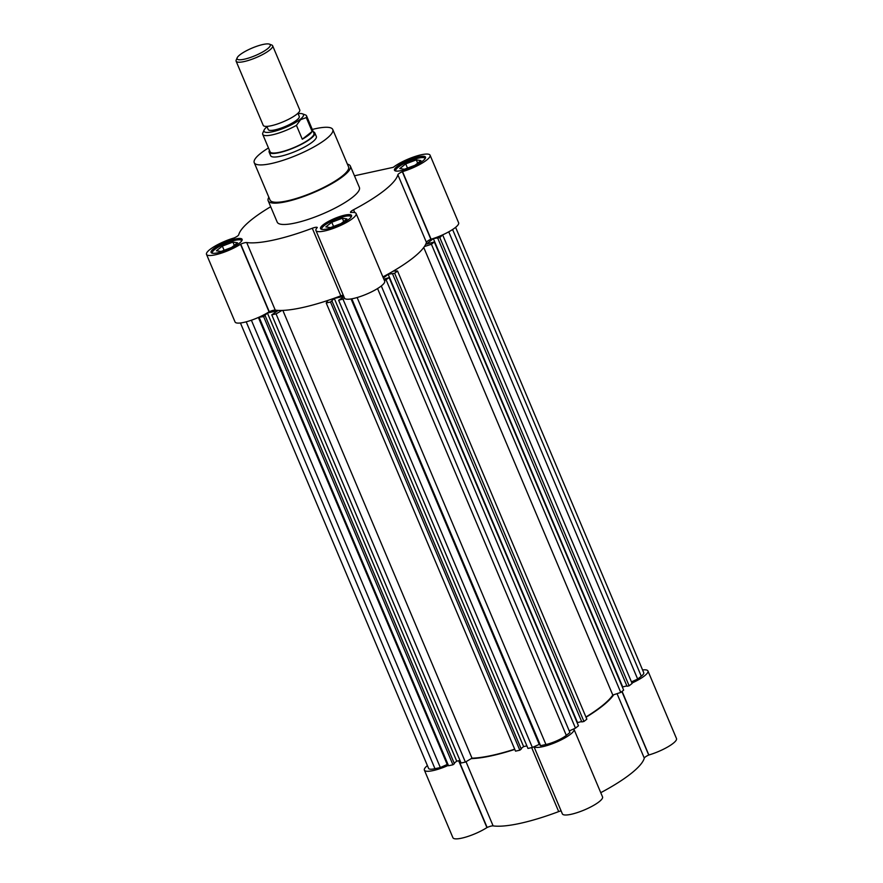 <?xml version="1.0" encoding="UTF-8"?>
<svg xmlns="http://www.w3.org/2000/svg" width="883" height="883" viewBox="0 0 883 883"><rect width="100%" height="100%" fill="white"/><g stroke="black" fill="none" stroke-linecap="round" stroke-linejoin="round"><path stroke-width="1.32" d="M313.299 131.832A24.779 5.618 157.1 0 1 314.823 132.903L316.324 136.457A24.779 5.618 157.1 0 1 312.505 141.953A24.779 5.618 157.1 0 1 287.847 154.227A24.779 5.618 157.1 0 1 270.673 155.739L269.172 152.185A24.779 5.618 157.1 0 1 269.47 150.353M254.238 162.682L270.021 200.033A42.616 9.669 -22.9 0 0 299.547 197.439A42.616 9.669 -22.9 0 0 341.953 176.324A42.616 9.669 -22.9 0 0 348.542 166.865L332.759 129.514A42.616 9.669 157.1 0 1 326.18 138.973A42.616 9.669 157.1 0 1 283.763 160.088A42.616 9.669 157.1 0 1 254.238 162.682A42.616 9.669 157.1 0 1 260.816 153.223A42.616 9.669 157.1 0 1 268.465 147.969M312.295 129.448A42.616 9.669 157.1 0 1 332.759 129.514M268.189 200.805L277.207 222.141A44.603 10.121 -22.9 0 0 308.101 219.426A44.603 10.121 -22.9 0 0 352.494 197.328A44.603 10.121 -22.9 0 0 359.381 187.428L350.363 166.092A44.603 10.121 157.1 0 1 343.476 175.993A44.603 10.121 157.1 0 1 299.094 198.09A44.603 10.121 157.1 0 1 268.189 200.805A44.603 10.121 157.1 0 1 268.851 197.284M347.372 164.117A44.603 10.121 157.1 0 1 350.363 166.092M270.695 206.721A86.236 19.558 157.1 0 0 238.719 234.79A5.949 1.347 157.1 0 1 237.792 235.86A5.949 1.347 157.1 0 1 234.282 237.869L234.05 237.969A21.81 4.945 157.1 0 0 206.512 254.381A21.81 4.945 157.1 0 0 219.536 253.708A21.81 4.945 157.1 0 0 240.507 244.249L269.271 311.721L240.728 244.138A5.949 1.347 157.1 0 1 246.71 242.549L275.253 310.132A5.949 1.347 -22.9 0 0 269.271 311.721M397.869 174.79A5.949 1.347 157.1 0 1 402.306 171.699L430.86 239.282A5.949 1.347 -22.9 0 0 426.412 242.372L397.869 174.79A86.236 19.558 157.1 0 1 384.414 190.375A86.236 19.558 157.1 0 1 353.553 209.746A5.949 1.347 157.1 0 0 350.507 212.406A5.949 1.347 157.1 0 0 350.584 212.516L350.65 212.538A21.81 4.945 157.1 0 1 356.125 213.543L384.668 281.125A21.81 4.945 157.1 0 1 381.301 285.971A21.81 4.945 157.1 0 1 359.602 296.765A21.81 4.945 157.1 0 1 344.491 298.101L315.948 230.518A21.81 4.945 157.1 0 1 317.284 227.505L317.295 227.472M356.125 213.543A21.81 4.945 157.1 0 1 352.759 218.388A21.81 4.945 157.1 0 1 331.059 229.183A21.81 4.945 157.1 0 1 315.948 230.518M426.412 242.372A86.236 19.558 157.1 0 1 412.957 257.957A86.236 19.558 157.1 0 1 382.891 276.909M354.458 175.794L393.266 167.328A21.81 4.945 157.1 0 1 414.966 156.523A21.81 4.945 157.1 0 1 430.076 155.198L458.619 222.781A21.81 4.945 157.1 0 1 455.253 227.615A21.81 4.945 157.1 0 1 431.081 239.194L402.306 171.699M430.076 155.198A21.81 4.945 157.1 0 1 426.71 160.033A21.81 4.945 157.1 0 1 402.538 171.611L402.427 171.644M213.675 248.708A16.854 3.819 -22.9 0 0 211.081 252.45A16.854 3.819 -22.9 0 0 222.748 251.423A16.854 3.819 -22.9 0 0 239.514 243.079A16.854 3.819 -22.9 0 0 242.119 239.337A16.854 3.819 -22.9 0 0 230.441 240.364A16.854 3.819 -22.9 0 0 213.675 248.708M397.063 166.501A16.854 3.819 -22.9 0 0 394.469 170.242A16.854 3.819 -22.9 0 0 406.136 169.216A16.854 3.819 -22.9 0 0 422.902 160.861A16.854 3.819 -22.9 0 0 425.507 157.13A16.854 3.819 -22.9 0 0 413.84 158.156A16.854 3.819 -22.9 0 0 397.063 166.501M323.112 224.845A16.854 3.819 -22.9 0 0 320.518 228.587A16.854 3.819 -22.9 0 0 332.185 227.56A16.854 3.819 -22.9 0 0 348.951 219.216A16.854 3.819 -22.9 0 0 351.555 215.474A16.854 3.819 -22.9 0 0 339.889 216.501A16.854 3.819 -22.9 0 0 323.112 224.845M212.593 253.266A15.861 3.598 157.1 0 1 212.362 252.957A15.861 3.598 157.1 0 1 214.812 249.436A15.861 3.598 157.1 0 1 230.595 241.578A15.861 3.598 157.1 0 1 241.578 240.618A15.861 3.598 157.1 0 1 241.644 240.993M395.981 171.059A15.861 3.598 157.1 0 1 395.75 170.739A15.861 3.598 157.1 0 1 398.2 167.218A15.861 3.598 157.1 0 1 413.984 159.37A15.861 3.598 157.1 0 1 424.966 158.399A15.861 3.598 157.1 0 1 425.032 158.785M322.03 229.403A15.861 3.598 157.1 0 1 321.798 229.094A15.861 3.598 157.1 0 1 324.249 225.573A15.861 3.598 157.1 0 1 340.032 217.715A15.861 3.598 157.1 0 1 351.026 216.743A15.861 3.598 157.1 0 1 351.081 217.13M343.222 295.088A5.949 1.347 -22.9 0 0 340.827 295.838A86.236 19.558 157.1 0 1 275.253 310.132M269.149 311.776L269.05 311.831A21.81 4.945 157.1 0 1 248.09 321.291A21.81 4.945 157.1 0 1 235.055 321.964L206.512 254.381M340.827 295.838L312.284 228.256A86.236 19.558 157.1 0 1 246.71 242.549M312.284 228.256A5.949 1.347 157.1 0 1 317.273 227.45M221.048 251.456L231.611 247.461L237.538 242.781L232.902 242.108L222.339 246.103L216.412 250.783L221.048 251.456M404.436 169.249L414.999 165.253L420.926 160.574L416.29 159.889L405.727 163.885L399.8 168.565L404.436 169.249M330.485 227.593L341.048 223.598L346.975 218.918L342.339 218.244L331.776 222.24L325.849 226.92L330.485 227.593M224.116 250.297L222.339 246.103M234.282 245.364L232.902 242.108M407.505 168.09L405.727 163.885M417.67 163.145L416.29 159.889M333.553 226.434L331.776 222.24M343.719 221.49L342.339 218.244M383.851 279.194L389.138 277.615L384.491 280.717M393.266 271.125L397.527 270.993L394.635 273.277L388.156 274.271L383.365 278.046M442.46 234.944L439.822 237.626L433.343 238.609L426.368 244.127L434.326 241.964L431.423 244.249L424.381 246.578M281.942 310.441L276.059 313.906L271.765 314.834L277.737 310.75L267.406 313.001L263.631 316.611L258.885 317.24M343.763 296.357L334.282 298.421L330.507 302.03L326.213 302.968L327.979 300.397M344.789 298.509L338.642 300.253L343.917 296.721M389.138 277.615L578.453 725.804L575.473 728.144L569.259 730.936M381.301 285.971L569.932 732.526L566.312 735.384A15.861 3.598 157.1 0 1 545.937 744.512L540.573 745.682L539.248 744.391L532.361 747.471L527.957 748.431L338.642 300.253M526.886 745.881L523.608 746.599L521.069 748.607M331.942 300.893L521.268 749.071L519.822 750.208L515.529 751.146L326.213 302.968M514.701 749.181A85.243 19.338 157.1 0 1 471.997 758.177L465.374 762.084L461.081 763.022L271.765 314.834M459.999 760.473L456.721 761.179L454.182 763.188M265.066 315.474L454.392 763.663L452.946 764.788L448.542 765.749L447.206 764.457L440.33 767.548L434.977 768.707A15.861 3.598 157.1 0 1 428.586 768.398L240.43 322.979M455.606 227.339L643.74 672.703A15.861 3.598 157.1 0 1 641.29 676.223L637.669 679.082L631.444 681.864M442.802 235.275L632.118 683.453L629.138 685.804L627.018 686.268L437.692 238.09M626.853 685.881L622.338 687.051M434.326 241.964L623.652 690.142L620.749 692.427L612.802 695.053A85.243 19.338 157.1 0 1 585.937 716.996M397.527 270.993L586.853 719.17L583.95 721.466L581.82 721.93L392.505 273.741M581.654 721.532L577.151 722.702M386.158 279.966L575.473 728.144M388.156 274.271L577.471 722.449M583.95 721.466L394.635 273.277M612.802 695.053L423.741 247.483M431.423 244.249L620.749 692.427M433.343 238.609L622.67 686.797M629.138 685.804L439.822 237.626M448.741 231.821L637.669 679.082M251.379 320.22L440.33 767.548M258.388 317.461L447.206 764.457M259.227 317.571L448.542 765.749M263.631 316.611L452.946 764.788M267.406 313.001L456.721 761.179M276.059 313.906L465.374 762.084M282.847 310.408L471.997 758.177M330.507 302.03L519.822 750.208M334.282 298.421L523.608 746.599M343.046 299.293L532.361 747.471M351.081 298.951L539.248 744.391M351.809 298.818L540.573 745.682M448.2 765.429A21.81 4.945 157.1 0 1 424.381 770.142A21.81 4.945 157.1 0 1 427.394 765.583M424.381 770.142L452.924 837.724A21.81 4.945 -22.9 0 0 465.959 837.051A21.81 4.945 -22.9 0 0 486.919 827.592L458.685 760.76M622.096 691.367L648.718 755.053A5.949 1.347 -22.9 0 0 645.208 757.062A5.949 1.347 -22.9 0 0 644.281 758.133L617.04 693.652M514.8 749.402A86.236 19.558 157.1 0 1 471.257 758.618M573.729 728.928A21.81 4.945 157.1 0 1 573.994 729.314A21.81 4.945 157.1 0 1 556.831 741.919A21.81 4.945 157.1 0 1 534.105 746.698M613.696 694.766A86.236 19.558 157.1 0 1 586.036 717.25M642.57 669.943A21.81 4.945 157.1 0 1 647.945 670.959A21.81 4.945 157.1 0 1 631.952 683.056M648.95 754.954A21.81 4.945 -22.9 0 0 676.488 738.541L647.945 670.959M466.014 761.709L493.122 825.892A5.949 1.347 -22.9 0 0 487.14 827.481L486.919 827.592M493.122 825.892A86.236 19.558 -22.9 0 0 558.696 811.598L531.676 747.625M561.091 810.848A5.949 1.347 -22.9 0 0 558.696 811.598M534.005 746.742L562.361 813.861A21.81 4.945 -22.9 0 0 584.38 809.932A21.81 4.945 -22.9 0 0 602.537 796.896L573.994 729.314M600.76 792.68A86.236 19.558 -22.9 0 0 644.281 758.133M314.823 132.903A24.779 5.618 157.1 0 1 310.993 138.399A24.779 5.618 157.1 0 1 286.335 150.673A24.779 5.618 157.1 0 1 269.172 152.185M262.726 134.371L270.088 151.799A23.786 5.397 -22.9 0 0 286.567 150.353A23.786 5.397 -22.9 0 0 310.242 138.565A23.786 5.397 -22.9 0 0 313.906 133.289L306.544 115.85A23.786 5.397 157.1 0 1 306.28 117.582L312.141 131.457A23.786 5.397 157.1 0 1 308.73 135.011A23.786 5.397 157.1 0 1 302.284 139.227L296.434 125.353A23.786 5.397 157.1 0 1 262.726 134.371A23.786 5.397 157.1 0 1 262.836 132.958L264.116 130.033A21.413 4.857 157.1 0 1 267.041 126.777M298.09 113.664A21.413 4.857 157.1 0 1 302.472 113.83L305.452 114.956A23.786 5.397 157.1 0 1 306.544 115.85M302.472 113.83A21.413 4.857 157.1 0 1 300.154 119.393A21.413 4.857 157.1 0 1 276.622 130.695A21.413 4.857 157.1 0 1 264.116 130.033M296.434 125.353L300.606 119.691L306.28 117.582M266.876 126.379L268.211 129.536A16.854 3.819 -22.9 0 0 279.889 128.51A16.854 3.819 -22.9 0 0 296.655 120.165A16.854 3.819 -22.9 0 0 299.26 116.424L297.924 113.267M236.114 61.192L263.222 125.353A19.823 4.492 -22.9 0 0 276.953 124.15A19.823 4.492 -22.9 0 0 296.677 114.326A19.823 4.492 -22.9 0 0 299.745 109.922L272.637 45.761A19.823 4.492 157.1 0 1 269.58 50.154A19.823 4.492 157.1 0 1 249.845 59.978A19.823 4.492 157.1 0 1 236.114 61.192A19.823 4.492 157.1 0 1 236.214 60.011L237.185 57.77A18.002 4.084 157.1 0 1 239.878 54.845A18.002 4.084 157.1 0 1 255.871 46.589A18.002 4.084 157.1 0 1 269.436 44.15A18.002 4.084 157.1 0 1 267.483 48.83A18.002 4.084 157.1 0 1 247.704 58.333A18.002 4.084 157.1 0 1 237.185 57.77M269.436 44.15L271.721 45.011A19.823 4.492 157.1 0 1 272.637 45.761M312.141 131.457L302.284 139.227M353.553 209.746L354.756 212.604M402.538 171.611L431.081 239.194M269.05 311.831L240.507 244.249M452.593 229.514L641.29 676.223M434.977 768.707L246.202 321.82M357.118 297.538L545.937 744.512M566.312 735.384L377.56 288.553M621.886 691.532L648.718 755.053M487.14 827.481L458.928 760.705M648.85 754.987L622.007 691.444M458.796 760.738L487.019 827.537"/></g></svg>

